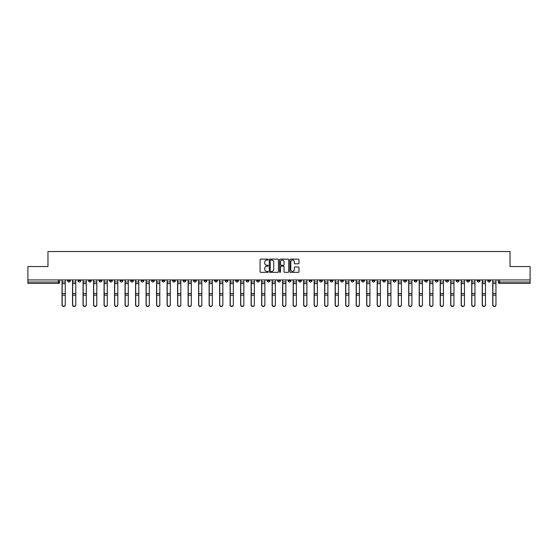 <?xml version="1.0" encoding="UTF-8"?>
<svg xmlns="http://www.w3.org/2000/svg" width="558" height="558" viewBox="0 0 558 558"><rect width="100%" height="100%" fill="white"/><g stroke="black" fill="none" stroke-linecap="round" stroke-linejoin="round"><path stroke-width="0.84" d="M268.224 259.589A0.46 0.46 0 0 0 267.763 259.128L260.739 259.128A0.663 0.663 0 0 0 260.077 259.784L260.077 271.683A0.663 0.663 0 0 0 260.739 272.346L267.763 272.346A0.46 0.46 0 0 0 268.224 271.886A0.46 0.46 0 0 0 267.763 271.418L266.857 271.418A2.113 2.113 0 0 1 264.743 269.305L264.743 268.314A2.113 2.113 0 0 1 266.857 266.201L267.763 266.201A0.46 0.46 0 0 0 268.224 265.734A0.46 0.46 0 0 0 267.763 265.273L266.857 265.273A2.113 2.113 0 0 1 264.743 263.16L264.743 262.169A2.113 2.113 0 0 1 266.857 260.049L267.763 260.049A0.46 0.46 0 0 0 268.224 259.589M414.21 279.942L414.21 280.681L416.91 280.681A1.346 1.346 0 0 1 415.557 282.034A1.346 1.346 0 0 1 414.21 280.681L414.21 279.942M351.184 279.942L351.184 280.681L353.877 280.681A1.346 1.346 0 0 1 352.53 282.034A1.346 1.346 0 0 1 351.184 280.681L351.184 279.942M340.68 279.942L340.68 280.681L343.372 280.681A1.346 1.346 0 0 1 342.026 282.034A1.346 1.346 0 0 1 340.68 280.681L340.68 279.942M277.654 279.942L277.654 280.681L280.346 280.681A1.346 1.346 0 0 1 279 282.034A1.346 1.346 0 0 1 277.654 280.681L277.654 279.942M267.149 279.942L267.149 280.681L269.842 280.681A1.346 1.346 0 0 1 268.496 282.034A1.346 1.346 0 0 1 267.149 280.681L267.149 279.942M256.645 279.942L256.645 280.681L259.337 280.681A1.346 1.346 0 0 1 257.991 282.034A1.346 1.346 0 0 1 256.645 280.681L256.645 279.942M235.636 279.942L235.636 280.681L238.329 280.681A1.346 1.346 0 0 1 236.983 282.034A1.346 1.346 0 0 1 235.636 280.681L235.636 279.942M214.628 280.681L214.628 279.942L214.628 280.681A1.346 1.346 0 0 0 215.974 282.034A1.346 1.346 0 0 1 214.628 280.681L217.32 280.681A1.346 1.346 0 0 1 215.974 282.034A1.346 1.346 0 0 0 217.32 280.681L217.32 279.942L217.32 280.681M204.123 280.681L204.123 279.942L204.123 280.681A1.346 1.346 0 0 0 205.47 282.034A1.346 1.346 0 0 1 204.123 280.681L206.816 280.681A1.346 1.346 0 0 1 205.47 282.034M193.619 280.681L193.619 279.942L193.619 280.681A1.346 1.346 0 0 0 194.965 282.034A1.346 1.346 0 0 1 193.619 280.681L196.311 280.681A1.346 1.346 0 0 1 194.965 282.034A1.346 1.346 0 0 0 196.311 280.681L196.311 279.942L196.311 280.681M183.115 279.942L183.115 280.681L185.807 280.681A1.346 1.346 0 0 1 184.461 282.034A1.346 1.346 0 0 1 183.115 280.681L183.115 279.942M172.61 279.942L172.61 280.681L175.303 280.681A1.346 1.346 0 0 1 173.957 282.034A1.346 1.346 0 0 1 172.61 280.681L172.61 279.942M162.106 279.942L162.106 280.681L164.798 280.681A1.346 1.346 0 0 1 163.452 282.034A1.346 1.346 0 0 1 162.106 280.681L162.106 279.942M151.602 280.681L151.602 279.942L151.602 280.681A1.346 1.346 0 0 0 152.948 282.034A1.346 1.346 0 0 1 151.602 280.681L154.294 280.681A1.346 1.346 0 0 1 152.948 282.034M130.586 280.681L130.586 279.942L130.586 280.681A1.346 1.346 0 0 0 131.939 282.034A1.346 1.346 0 0 1 130.586 280.681L133.285 280.681A1.346 1.346 0 0 1 131.939 282.034A1.346 1.346 0 0 0 133.285 280.681L133.285 279.942L133.285 280.681M120.082 280.681L120.082 279.942L120.082 280.681A1.346 1.346 0 0 0 121.428 282.034A1.346 1.346 0 0 1 120.082 280.681L122.781 280.681A1.346 1.346 0 0 1 121.428 282.034A1.346 1.346 0 0 0 122.781 280.681L122.781 279.942L122.781 280.681M109.577 280.681L109.577 279.942L109.577 280.681A1.346 1.346 0 0 0 110.923 282.034A1.346 1.346 0 0 1 109.577 280.681L112.277 280.681A1.346 1.346 0 0 1 110.923 282.034A1.346 1.346 0 0 0 112.277 280.681L112.277 279.942L112.277 280.681M99.073 280.681L99.073 279.942L99.073 280.681A1.346 1.346 0 0 0 100.419 282.034A1.346 1.346 0 0 1 99.073 280.681L101.772 280.681A1.346 1.346 0 0 1 100.419 282.034M88.569 280.681L88.569 279.942L88.569 280.681A1.346 1.346 0 0 0 89.915 282.034A1.346 1.346 0 0 1 88.569 280.681L91.261 280.681A1.346 1.346 0 0 1 89.915 282.034A1.346 1.346 0 0 0 91.261 280.681L91.261 279.942L91.261 280.681M78.064 280.681L78.064 279.942L78.064 280.681A1.346 1.346 0 0 0 79.41 282.034A1.346 1.346 0 0 1 78.064 280.681L80.757 280.681A1.346 1.346 0 0 1 79.41 282.034A1.346 1.346 0 0 0 80.757 280.681L80.757 279.942L80.757 280.681M298.314 263.788A0.663 0.663 0 0 0 298.976 263.125L298.976 259.784A0.663 0.663 0 0 0 298.314 259.128L290.516 259.128A0.663 0.663 0 0 0 289.853 259.784L289.853 271.683A0.663 0.663 0 0 0 290.516 272.346L298.314 272.346A0.663 0.663 0 0 0 298.976 271.683L298.976 267.652A0.663 0.663 0 0 0 298.314 266.989L294.98 266.989A0.663 0.663 0 0 0 294.317 267.652L294.317 269.654A1.765 1.765 0 0 1 292.552 271.418A1.765 1.765 0 0 1 290.781 269.654L290.781 261.821A1.765 1.765 0 0 1 292.552 260.049A1.765 1.765 0 0 1 294.317 261.821L294.317 263.125A0.663 0.663 0 0 0 294.98 263.788L298.314 263.788M27.9 279.942L27.9 266.543L47.967 266.543L47.967 251.525L510.033 251.525L510.033 266.543L530.1 266.543L530.1 279.942L27.9 279.942L27.9 282.034L59.748 282.034L59.748 279.942L59.748 282.034A1.346 1.346 0 0 1 58.402 283.38L27.9 283.38L27.9 282.034M278.421 259.784A0.663 0.663 0 0 0 277.758 259.128L269.96 259.128A0.663 0.663 0 0 0 269.298 259.784L269.298 271.683A0.663 0.663 0 0 0 269.96 272.346L277.758 272.346A0.663 0.663 0 0 0 278.421 271.683L278.421 259.784M280.242 259.128L288.04 259.128A0.663 0.663 0 0 1 288.702 259.784L288.702 271.683A0.663 0.663 0 0 1 288.04 272.346L284.699 272.346A0.663 0.663 0 0 1 284.043 271.683L284.043 266.857A0.663 0.663 0 0 0 283.38 266.201L281.162 266.201A0.663 0.663 0 0 0 280.507 266.857L280.507 271.886A0.46 0.46 0 0 1 280.039 272.346A0.46 0.46 0 0 1 279.579 271.886L279.579 259.784A0.663 0.663 0 0 1 280.242 259.128M498.252 279.942L498.252 282.034L530.1 282.034L530.1 283.38L499.598 283.38A1.346 1.346 0 0 1 498.252 282.034A1.346 1.346 0 0 0 499.598 283.38L499.598 279.942M530.1 279.942L530.1 282.034M490.44 279.942L490.44 280.681A1.346 1.346 0 0 1 489.094 282.034A1.346 1.346 0 0 1 487.748 280.681L490.44 280.681M487.748 279.942L487.748 280.681M479.936 279.942L479.936 280.681A1.346 1.346 0 0 1 478.59 282.034A1.346 1.346 0 0 1 477.243 280.681L479.936 280.681M477.243 279.942L477.243 280.681M469.431 280.681L469.431 279.942L469.431 280.681A1.346 1.346 0 0 1 468.085 282.034A1.346 1.346 0 0 1 466.739 280.681L469.431 280.681A1.346 1.346 0 0 1 468.085 282.034M466.739 279.942L466.739 280.681M458.927 279.942L458.927 280.681A1.346 1.346 0 0 1 457.581 282.034A1.346 1.346 0 0 1 456.228 280.681A1.346 1.346 0 0 0 457.581 282.034M456.228 279.942L456.228 280.681L458.927 280.681M448.423 279.942L448.423 280.681A1.346 1.346 0 0 1 447.077 282.034A1.346 1.346 0 0 1 445.723 280.681L448.423 280.681A1.346 1.346 0 0 1 447.077 282.034M445.723 279.942L445.723 280.681M437.918 279.942L437.918 280.681A1.346 1.346 0 0 1 436.572 282.034A1.346 1.346 0 0 1 435.219 280.681A1.346 1.346 0 0 0 436.572 282.034M435.219 279.942L435.219 280.681L437.918 280.681M427.414 279.942L427.414 280.681A1.346 1.346 0 0 1 426.061 282.034A1.346 1.346 0 0 1 424.715 280.681L427.414 280.681M424.715 279.942L424.715 280.681M416.91 279.942L416.91 280.681A1.346 1.346 0 0 1 415.557 282.034M406.398 279.942L406.398 280.681A1.346 1.346 0 0 1 405.052 282.034A1.346 1.346 0 0 1 403.706 280.681L406.398 280.681M403.706 279.942L403.706 280.681M395.894 279.942L395.894 280.681A1.346 1.346 0 0 1 394.548 282.034A1.346 1.346 0 0 1 393.202 280.681L395.894 280.681M393.202 279.942L393.202 280.681M385.39 279.942L385.39 280.681A1.346 1.346 0 0 1 384.043 282.034A1.346 1.346 0 0 1 382.697 280.681A1.346 1.346 0 0 0 384.043 282.034M382.697 279.942L382.697 280.681L385.39 280.681M374.885 279.942L374.885 280.681A1.346 1.346 0 0 1 373.539 282.034A1.346 1.346 0 0 1 372.193 280.681L374.885 280.681M372.193 279.942L372.193 280.681M364.381 279.942L364.381 280.681A1.346 1.346 0 0 1 363.035 282.034A1.346 1.346 0 0 1 361.689 280.681L364.381 280.681M361.689 279.942L361.689 280.681M353.877 279.942L353.877 280.681M343.372 279.942L343.372 280.681L343.372 279.942M332.868 279.942L332.868 280.681A1.346 1.346 0 0 1 331.522 282.034A1.346 1.346 0 0 1 330.176 280.681L332.868 280.681M330.176 279.942L330.176 280.681M322.364 279.942L322.364 280.681A1.346 1.346 0 0 1 321.017 282.034A1.346 1.346 0 0 1 319.671 280.681L322.364 280.681M319.671 279.942L319.671 280.681M311.859 279.942L311.859 280.681A1.346 1.346 0 0 1 310.513 282.034A1.346 1.346 0 0 1 309.167 280.681L311.859 280.681M309.167 279.942L309.167 280.681M301.355 279.942L301.355 280.681A1.346 1.346 0 0 1 300.009 282.034A1.346 1.346 0 0 1 298.663 280.681L301.355 280.681M298.663 279.942L298.663 280.681M290.851 279.942L290.851 280.681A1.346 1.346 0 0 1 289.504 282.034A1.346 1.346 0 0 1 288.158 280.681L290.851 280.681M288.158 279.942L288.158 280.681M280.346 279.942L280.346 280.681A1.346 1.346 0 0 1 279 282.034M269.842 279.942L269.842 280.681M259.337 280.681L259.337 279.942L259.337 280.681A1.346 1.346 0 0 1 257.991 282.034M248.833 279.942L248.833 280.681A1.346 1.346 0 0 1 247.487 282.034A1.346 1.346 0 0 1 246.141 280.681A1.346 1.346 0 0 0 247.487 282.034A1.346 1.346 0 0 0 248.833 280.681L246.141 280.681L246.141 279.942M238.329 280.681L238.329 279.942L238.329 280.681A1.346 1.346 0 0 1 236.983 282.034M227.824 279.942L227.824 280.681A1.346 1.346 0 0 1 226.478 282.034A1.346 1.346 0 0 1 225.132 280.681A1.346 1.346 0 0 0 226.478 282.034M225.132 279.942L225.132 280.681L227.824 280.681M206.816 279.942L206.816 280.681L206.816 279.942M185.807 280.681L185.807 279.942L185.807 280.681A1.346 1.346 0 0 1 184.461 282.034M175.303 280.681L175.303 279.942L175.303 280.681A1.346 1.346 0 0 1 173.957 282.034M164.798 280.681L164.798 279.942L164.798 280.681A1.346 1.346 0 0 1 163.452 282.034M154.294 279.942L154.294 280.681L154.294 279.942M143.79 280.681L143.79 279.942L143.79 280.681A1.346 1.346 0 0 1 142.443 282.034A1.346 1.346 0 0 1 141.09 280.681L143.79 280.681A1.346 1.346 0 0 1 142.443 282.034M141.09 279.942L141.09 280.681M101.772 279.942L101.772 280.681L101.772 279.942M70.252 279.942L70.252 280.681A1.346 1.346 0 0 1 68.906 282.034A1.346 1.346 0 0 1 67.56 280.681A1.346 1.346 0 0 0 68.906 282.034A1.346 1.346 0 0 0 70.252 280.681L70.252 279.942M67.56 279.942L67.56 280.681L70.252 280.681M58.402 279.942L58.402 283.38A1.346 1.346 0 0 0 59.748 282.034M270.686 260.049A0.46 0.46 0 0 0 270.225 260.516L270.225 270.958A0.46 0.46 0 0 0 270.686 271.418L271.648 271.418A2.113 2.113 0 0 0 273.762 269.305L273.762 262.169A2.113 2.113 0 0 0 271.648 260.049L270.686 260.049M284.043 261.855A1.765 1.765 0 0 0 282.271 260.084A1.765 1.765 0 0 0 280.507 261.855L280.507 264.611A0.663 0.663 0 0 0 281.162 265.273L283.38 265.273A0.663 0.663 0 0 0 284.043 264.611L284.043 261.855M62.043 279.942L62.043 304.982A1.548 1.493 180 0 0 63.654 306.475M65.272 304.745L65.272 304.982A1.548 1.493 180 0 1 63.724 306.475A1.548 1.493 180 0 1 62.175 304.982L62.175 304.745A1.548 1.493 0 0 0 63.724 306.237A1.548 1.493 0 0 0 65.272 304.745L65.272 295.154L62.175 295.154L62.175 304.745M62.175 279.942L62.175 295.154M65.272 279.942L65.272 295.154M72.547 279.942L72.547 304.982A1.548 1.493 180 0 0 74.158 306.475M83.051 279.942L83.051 304.982A1.548 1.493 180 0 0 84.663 306.475M75.776 304.745L75.776 304.982A1.548 1.493 180 0 1 74.228 306.475A1.548 1.493 180 0 1 72.68 304.982L72.68 304.745A1.548 1.493 0 0 0 74.228 306.237A1.548 1.493 0 0 0 75.776 304.745L75.776 295.154L72.68 295.154L72.68 304.745M72.68 279.942L72.68 295.154M75.776 279.942L75.776 295.154M86.281 304.745L86.281 304.982A1.548 1.493 180 0 1 84.732 306.475A1.548 1.493 180 0 1 83.184 304.982L83.184 304.745A1.548 1.493 0 0 0 84.732 306.237A1.548 1.493 0 0 0 86.281 304.745L86.281 295.154L83.184 295.154L83.184 304.745M83.184 279.942L83.184 295.154M86.281 279.942L86.281 295.154M93.556 279.942L93.556 304.982A1.548 1.493 180 0 0 95.167 306.475M104.06 279.942L104.06 304.982A1.548 1.493 180 0 0 105.671 306.475M114.564 279.942L114.564 304.982A1.548 1.493 180 0 0 116.176 306.475M96.785 304.745L96.785 304.982A1.548 1.493 180 0 1 95.237 306.475A1.548 1.493 180 0 1 93.688 304.982L93.688 304.745A1.548 1.493 0 0 0 95.237 306.237A1.548 1.493 0 0 0 96.785 304.745L96.785 295.154L93.688 295.154L93.688 304.745M93.688 279.942L93.688 295.154M96.785 279.942L96.785 295.154M107.289 304.745L107.289 304.982A1.548 1.493 180 0 1 105.741 306.475A1.548 1.493 180 0 1 104.193 304.982L104.193 304.745A1.548 1.493 0 0 0 105.741 306.237A1.548 1.493 0 0 0 107.289 304.745L107.289 295.154L104.193 295.154L104.193 304.745M104.193 279.942L104.193 295.154M107.289 279.942L107.289 295.154M117.794 304.745L117.794 304.982A1.548 1.493 180 0 1 116.245 306.475A1.548 1.493 180 0 1 114.697 304.982L114.697 304.745A1.548 1.493 0 0 0 116.245 306.237A1.548 1.493 0 0 0 117.794 304.745L117.794 295.154L114.697 295.154L114.697 304.745M114.697 279.942L114.697 295.154M117.794 279.942L117.794 295.154M125.069 279.942L125.069 304.982A1.548 1.493 180 0 0 126.687 306.475M128.298 304.745L128.298 304.982A1.548 1.493 180 0 1 126.75 306.475A1.548 1.493 180 0 1 125.201 304.982L125.201 304.745A1.548 1.493 0 0 0 126.75 306.237A1.548 1.493 0 0 0 128.298 304.745L128.298 295.154L125.201 295.154L125.201 304.745M125.201 279.942L125.201 295.154M128.298 279.942L128.298 295.154M135.573 279.942L135.573 304.982A1.548 1.493 180 0 0 137.191 306.475M138.803 304.745L138.803 304.982A1.548 1.493 180 0 1 137.254 306.475A1.548 1.493 180 0 1 135.706 304.982L135.706 304.745A1.548 1.493 0 0 0 137.254 306.237A1.548 1.493 0 0 0 138.803 304.745L138.803 295.154L135.706 295.154L135.706 304.745M135.706 279.942L135.706 295.154M138.803 279.942L138.803 295.154M146.077 279.942L146.077 304.982A1.548 1.493 180 0 0 147.696 306.475M149.307 304.745L149.307 304.982A1.548 1.493 180 0 1 147.758 306.475A1.548 1.493 180 0 1 146.21 304.982L146.21 304.745A1.548 1.493 0 0 0 147.758 306.237A1.548 1.493 0 0 0 149.307 304.745L149.307 295.154L146.21 295.154L146.21 304.745M146.21 279.942L146.21 295.154M149.307 279.942L149.307 295.154M156.582 279.942L156.582 304.982A1.548 1.493 180 0 0 158.2 306.475M159.811 304.745L159.811 304.982A1.548 1.493 180 0 1 158.263 306.475A1.548 1.493 180 0 1 156.714 304.982L156.714 304.745A1.548 1.493 0 0 0 158.263 306.237A1.548 1.493 0 0 0 159.811 304.745L159.811 295.154L156.714 295.154L156.714 304.745M156.714 279.942L156.714 295.154M159.811 279.942L159.811 295.154M167.086 279.942L167.086 304.982A1.548 1.493 180 0 0 168.704 306.475M170.316 304.745L170.316 304.982A1.548 1.493 180 0 1 168.767 306.475A1.548 1.493 180 0 1 167.219 304.982L167.219 304.745A1.548 1.493 0 0 0 168.767 306.237A1.548 1.493 0 0 0 170.316 304.745L170.316 295.154L167.219 295.154L167.219 304.745M167.219 279.942L167.219 295.154M170.316 279.942L170.316 295.154M177.59 279.942L177.59 304.982A1.548 1.493 180 0 0 179.209 306.475M180.82 304.745L180.82 304.982A1.548 1.493 180 0 1 179.271 306.475A1.548 1.493 180 0 1 177.723 304.982L177.723 304.745A1.548 1.493 0 0 0 179.271 306.237A1.548 1.493 0 0 0 180.82 304.745L180.82 295.154L177.723 295.154L177.723 304.745M177.723 279.942L177.723 295.154M180.82 279.942L180.82 295.154M188.095 279.942L188.095 304.982A1.548 1.493 180 0 0 189.713 306.475M191.324 304.745L191.324 304.982A1.548 1.493 180 0 1 189.776 306.475A1.548 1.493 180 0 1 188.227 304.982L188.227 304.745A1.548 1.493 0 0 0 189.776 306.237A1.548 1.493 0 0 0 191.324 304.745L191.324 295.154L188.227 295.154L188.227 304.745M188.227 279.942L188.227 295.154M191.324 279.942L191.324 295.154M198.599 279.942L198.599 304.982A1.548 1.493 180 0 0 200.217 306.475M201.829 304.745L201.829 304.982A1.548 1.493 180 0 1 200.28 306.475A1.548 1.493 180 0 1 198.732 304.982L198.732 304.745A1.548 1.493 0 0 0 200.28 306.237A1.548 1.493 0 0 0 201.829 304.745L201.829 295.154L198.732 295.154L198.732 304.745M198.732 279.942L198.732 295.154M201.829 279.942L201.829 295.154M209.104 279.942L209.104 304.982A1.548 1.493 180 0 0 210.722 306.475M212.333 304.745L212.333 304.982A1.548 1.493 180 0 1 210.785 306.475A1.548 1.493 180 0 1 209.236 304.982L209.236 304.745A1.548 1.493 0 0 0 210.785 306.237A1.548 1.493 0 0 0 212.333 304.745L212.333 295.154L209.236 295.154L209.236 304.745M209.236 279.942L209.236 295.154M212.333 279.942L212.333 295.154M219.608 279.942L219.608 304.982A1.548 1.493 180 0 0 221.226 306.475M222.844 304.745L222.844 304.982A1.548 1.493 180 0 1 221.289 306.475A1.548 1.493 180 0 1 219.74 304.982L219.74 304.745A1.548 1.493 0 0 0 221.289 306.237A1.548 1.493 0 0 0 222.844 304.745L222.844 295.154L219.74 295.154L219.74 304.745M219.74 279.942L219.74 295.154M222.844 279.942L222.844 295.154M230.112 279.942L230.112 304.982A1.548 1.493 180 0 0 231.73 306.475M233.349 304.745L233.349 304.982A1.548 1.493 180 0 1 231.8 306.475A1.548 1.493 180 0 1 230.245 304.982L230.245 304.745A1.548 1.493 0 0 0 231.8 306.237A1.548 1.493 0 0 0 233.349 304.745L233.349 295.154L230.245 295.154L230.245 304.745M230.245 279.942L230.245 295.154M233.349 279.942L233.349 295.154M240.617 279.942L240.617 304.982A1.548 1.493 180 0 0 242.235 306.475M243.853 304.745L243.853 304.982A1.548 1.493 180 0 1 242.305 306.475A1.548 1.493 180 0 1 240.749 304.982L240.749 304.745A1.548 1.493 0 0 0 242.305 306.237A1.548 1.493 0 0 0 243.853 304.745L243.853 295.154L240.749 295.154L240.749 304.745M240.749 279.942L240.749 295.154M243.853 279.942L243.853 295.154M251.121 279.942L251.121 304.982A1.548 1.493 180 0 0 252.739 306.475M254.357 304.745L254.357 304.982A1.548 1.493 180 0 1 252.809 306.475A1.548 1.493 180 0 1 251.26 304.982L251.26 304.745A1.548 1.493 0 0 0 252.809 306.237A1.548 1.493 0 0 0 254.357 304.745L254.357 295.154L251.26 295.154L251.26 304.745M251.26 279.942L251.26 295.154M254.357 279.942L254.357 295.154M261.625 279.942L261.625 304.982A1.548 1.493 180 0 0 263.243 306.475M264.862 304.745L264.862 304.982A1.548 1.493 180 0 1 263.313 306.475A1.548 1.493 180 0 1 261.765 304.982L261.765 304.745A1.548 1.493 0 0 0 263.313 306.237A1.548 1.493 0 0 0 264.862 304.745L264.862 295.154L261.765 295.154L261.765 304.745M261.765 279.942L261.765 295.154M264.862 279.942L264.862 295.154M272.13 279.942L272.13 304.982A1.548 1.493 180 0 0 273.748 306.475M275.366 304.745L275.366 304.982A1.548 1.493 180 0 1 273.818 306.475A1.548 1.493 180 0 1 272.269 304.982L272.269 304.745A1.548 1.493 0 0 0 273.818 306.237A1.548 1.493 0 0 0 275.366 304.745L275.366 295.154L272.269 295.154L272.269 304.745M272.269 279.942L272.269 295.154M275.366 279.942L275.366 295.154M282.634 279.942L282.634 304.982A1.548 1.493 180 0 0 284.252 306.475M285.87 304.745L285.87 304.982A1.548 1.493 180 0 1 284.322 306.475A1.548 1.493 180 0 1 282.773 304.982L282.773 304.745A1.548 1.493 0 0 0 284.322 306.237A1.548 1.493 0 0 0 285.87 304.745L285.87 295.154L282.773 295.154L282.773 304.745M282.773 279.942L282.773 295.154M285.87 279.942L285.87 295.154M293.138 279.942L293.138 304.982A1.548 1.493 180 0 0 294.757 306.475M296.375 304.745L296.375 304.982A1.548 1.493 180 0 1 294.826 306.475A1.548 1.493 180 0 1 293.278 304.982L293.278 304.745A1.548 1.493 0 0 0 294.826 306.237A1.548 1.493 0 0 0 296.375 304.745L296.375 295.154L293.278 295.154L293.278 304.745M293.278 279.942L293.278 295.154M296.375 279.942L296.375 295.154M303.643 279.942L303.643 304.982A1.548 1.493 180 0 0 305.261 306.475M306.879 304.745L306.879 304.982A1.548 1.493 180 0 1 305.331 306.475A1.548 1.493 180 0 1 303.782 304.982L303.782 304.745A1.548 1.493 0 0 0 305.331 306.237A1.548 1.493 0 0 0 306.879 304.745L306.879 295.154L303.782 295.154L303.782 304.745M303.782 279.942L303.782 295.154M306.879 279.942L306.879 295.154M314.147 279.942L314.147 304.982A1.548 1.493 180 0 0 315.765 306.475M317.383 304.745L317.383 304.982A1.548 1.493 180 0 1 315.835 306.475A1.548 1.493 180 0 1 314.287 304.982L314.287 304.745A1.548 1.493 0 0 0 315.835 306.237A1.548 1.493 0 0 0 317.383 304.745L317.383 295.154L314.287 295.154L314.287 304.745M314.287 279.942L314.287 295.154M317.383 279.942L317.383 295.154M324.651 279.942L324.651 304.982A1.548 1.493 180 0 0 326.27 306.475M327.888 304.745L327.888 304.982A1.548 1.493 180 0 1 326.339 306.475A1.548 1.493 180 0 1 324.791 304.982L324.791 304.745A1.548 1.493 0 0 0 326.339 306.237A1.548 1.493 0 0 0 327.888 304.745L327.888 295.154L324.791 295.154L324.791 304.745M324.791 279.942L324.791 295.154M327.888 279.942L327.888 295.154M335.156 279.942L335.156 304.982A1.548 1.493 180 0 0 336.774 306.475M338.392 304.745L338.392 304.982A1.548 1.493 180 0 1 336.844 306.475A1.548 1.493 180 0 1 335.295 304.982L335.295 304.745A1.548 1.493 0 0 0 336.844 306.237A1.548 1.493 0 0 0 338.392 304.745L338.392 295.154L335.295 295.154L335.295 304.745M335.295 279.942L335.295 295.154M338.392 279.942L338.392 295.154M345.667 279.942L345.667 304.982A1.548 1.493 180 0 0 347.278 306.475M348.896 304.745L348.896 304.982A1.548 1.493 180 0 1 347.348 306.475A1.548 1.493 180 0 1 345.8 304.982L345.8 304.745A1.548 1.493 0 0 0 347.348 306.237A1.548 1.493 0 0 0 348.896 304.745L348.896 295.154L345.8 295.154L345.8 304.745M345.8 279.942L345.8 295.154M348.896 279.942L348.896 295.154M356.171 279.942L356.171 304.982A1.548 1.493 180 0 0 357.783 306.475M359.401 304.745L359.401 304.982A1.548 1.493 180 0 1 357.852 306.475A1.548 1.493 180 0 1 356.304 304.982L356.304 304.745A1.548 1.493 0 0 0 357.852 306.237A1.548 1.493 0 0 0 359.401 304.745L359.401 295.154L356.304 295.154L356.304 304.745M356.304 279.942L356.304 295.154M359.401 279.942L359.401 295.154M366.676 279.942L366.676 304.982A1.548 1.493 180 0 0 368.287 306.475M369.905 304.745L369.905 304.982A1.548 1.493 180 0 1 368.357 306.475A1.548 1.493 180 0 1 366.808 304.982L366.808 304.745A1.548 1.493 0 0 0 368.357 306.237A1.548 1.493 0 0 0 369.905 304.745L369.905 295.154L366.808 295.154L366.808 304.745M366.808 279.942L366.808 295.154M369.905 279.942L369.905 295.154M377.18 279.942L377.18 304.982A1.548 1.493 180 0 0 378.791 306.475M380.41 304.745L380.41 304.982A1.548 1.493 180 0 1 378.861 306.475A1.548 1.493 180 0 1 377.313 304.982L377.313 304.745A1.548 1.493 0 0 0 378.861 306.237A1.548 1.493 0 0 0 380.41 304.745L380.41 295.154L377.313 295.154L377.313 304.745M377.313 279.942L377.313 295.154M380.41 279.942L380.41 295.154M387.684 279.942L387.684 304.982A1.548 1.493 180 0 0 389.296 306.475M390.914 304.745L390.914 304.982A1.548 1.493 180 0 1 389.365 306.475A1.548 1.493 180 0 1 387.817 304.982L387.817 304.745A1.548 1.493 0 0 0 389.365 306.237A1.548 1.493 0 0 0 390.914 304.745L390.914 295.154L387.817 295.154L387.817 304.745M387.817 279.942L387.817 295.154M390.914 279.942L390.914 295.154M398.189 279.942L398.189 304.982A1.548 1.493 180 0 0 399.8 306.475M401.418 304.745L401.418 304.982A1.548 1.493 180 0 1 399.87 306.475A1.548 1.493 180 0 1 398.321 304.982L398.321 304.745A1.548 1.493 0 0 0 399.87 306.237A1.548 1.493 0 0 0 401.418 304.745L401.418 295.154L398.321 295.154L398.321 304.745M398.321 279.942L398.321 295.154M401.418 279.942L401.418 295.154M408.693 279.942L408.693 304.982A1.548 1.493 180 0 0 410.304 306.475M411.923 304.745L411.923 304.982A1.548 1.493 180 0 1 410.374 306.475A1.548 1.493 180 0 1 408.826 304.982L408.826 304.745A1.548 1.493 0 0 0 410.374 306.237A1.548 1.493 0 0 0 411.923 304.745L411.923 295.154L408.826 295.154L408.826 304.745M408.826 279.942L408.826 295.154M411.923 279.942L411.923 295.154M419.197 279.942L419.197 304.982A1.548 1.493 180 0 0 420.809 306.475M422.427 304.745L422.427 304.982A1.548 1.493 180 0 1 420.878 306.475A1.548 1.493 180 0 1 419.33 304.982L419.33 304.745A1.548 1.493 0 0 0 420.878 306.237A1.548 1.493 0 0 0 422.427 304.745L422.427 295.154L419.33 295.154L419.33 304.745M419.33 279.942L419.33 295.154M422.427 279.942L422.427 295.154M429.702 279.942L429.702 304.982A1.548 1.493 180 0 0 431.313 306.475M432.931 304.745L432.931 304.982A1.548 1.493 180 0 1 431.383 306.475A1.548 1.493 180 0 1 429.834 304.982L429.834 304.745A1.548 1.493 0 0 0 431.383 306.237A1.548 1.493 0 0 0 432.931 304.745L432.931 295.154L429.834 295.154L429.834 304.745M429.834 279.942L429.834 295.154M432.931 279.942L432.931 295.154M440.206 279.942L440.206 304.982A1.548 1.493 180 0 0 441.824 306.475M443.436 304.745L443.436 304.982A1.548 1.493 180 0 1 441.887 306.475A1.548 1.493 180 0 1 440.339 304.982L440.339 304.745A1.548 1.493 0 0 0 441.887 306.237A1.548 1.493 0 0 0 443.436 304.745L443.436 295.154L440.339 295.154L440.339 304.745M440.339 279.942L440.339 295.154M443.436 279.942L443.436 295.154M450.711 279.942L450.711 304.982A1.548 1.493 180 0 0 452.329 306.475M453.94 304.745L453.94 304.982A1.548 1.493 180 0 1 452.392 306.475A1.548 1.493 180 0 1 450.843 304.982L450.843 304.745A1.548 1.493 0 0 0 452.392 306.237A1.548 1.493 0 0 0 453.94 304.745L453.94 295.154L450.843 295.154L450.843 304.745M450.843 279.942L450.843 295.154M453.94 279.942L453.94 295.154M461.215 279.942L461.215 304.982A1.548 1.493 180 0 0 462.833 306.475M464.444 304.745L464.444 304.982A1.548 1.493 180 0 1 462.896 306.475A1.548 1.493 180 0 1 461.347 304.982L461.347 304.745A1.548 1.493 0 0 0 462.896 306.237A1.548 1.493 0 0 0 464.444 304.745L464.444 295.154L461.347 295.154L461.347 304.745M461.347 279.942L461.347 295.154M464.444 279.942L464.444 295.154M471.719 279.942L471.719 304.982A1.548 1.493 180 0 0 473.337 306.475M474.949 304.745L474.949 304.982A1.548 1.493 180 0 1 473.4 306.475A1.548 1.493 180 0 1 471.852 304.982L471.852 304.745A1.548 1.493 0 0 0 473.4 306.237A1.548 1.493 0 0 0 474.949 304.745L474.949 295.154L471.852 295.154L471.852 304.745M471.852 279.942L471.852 295.154M474.949 279.942L474.949 295.154M482.224 279.942L482.224 304.982A1.548 1.493 180 0 0 483.842 306.475M485.453 304.745L485.453 304.982A1.548 1.493 180 0 1 483.905 306.475A1.548 1.493 180 0 1 482.356 304.982L482.356 304.745A1.548 1.493 0 0 0 483.905 306.237A1.548 1.493 0 0 0 485.453 304.745L485.453 295.154L482.356 295.154L482.356 304.745M482.356 279.942L482.356 295.154M485.453 279.942L485.453 295.154M492.728 279.942L492.728 304.982A1.548 1.493 180 0 0 494.346 306.475M495.957 304.745L495.957 304.982A1.548 1.493 180 0 1 494.409 306.475A1.548 1.493 180 0 1 492.86 304.982L492.86 304.745A1.548 1.493 0 0 0 494.409 306.237A1.548 1.493 0 0 0 495.957 304.745L495.957 295.154L492.86 295.154L492.86 304.745M492.86 279.942L492.86 295.154M495.957 279.942L495.957 295.154M62.043 282.034L65.272 282.034M65.272 293.536L62.175 293.536M65.272 283.659L62.175 283.659M72.547 282.034L75.776 282.034M83.051 282.034L86.281 282.034M75.776 293.536L72.68 293.536M75.776 283.659L72.68 283.659M86.281 293.536L83.184 293.536M86.281 283.659L83.184 283.659M93.556 282.034L96.785 282.034M104.06 282.034L107.289 282.034M114.564 282.034L117.794 282.034M96.785 293.536L93.688 293.536M96.785 283.659L93.688 283.659M107.289 293.536L104.193 293.536M107.289 283.659L104.193 283.659M117.794 293.536L114.697 293.536M117.794 283.659L114.697 283.659M125.069 282.034L128.298 282.034M128.298 293.536L125.201 293.536M128.298 283.659L125.201 283.659M135.573 282.034L138.803 282.034M138.803 293.536L135.706 293.536M138.803 283.659L135.706 283.659M146.077 282.034L149.307 282.034M149.307 293.536L146.21 293.536M149.307 283.659L146.21 283.659M156.582 282.034L159.811 282.034M159.811 293.536L156.714 293.536M159.811 283.659L156.714 283.659M167.086 282.034L170.316 282.034M170.316 293.536L167.219 293.536M170.316 283.659L167.219 283.659M177.59 282.034L180.82 282.034M180.82 293.536L177.723 293.536M180.82 283.659L177.723 283.659M188.095 282.034L191.324 282.034M191.324 293.536L188.227 293.536M191.324 283.659L188.227 283.659M198.599 282.034L201.829 282.034M201.829 293.536L198.732 293.536M201.829 283.659L198.732 283.659M209.104 282.034L212.333 282.034M212.333 293.536L209.236 293.536M212.333 283.659L209.236 283.659M219.608 282.034L222.844 282.034M222.844 293.536L219.74 293.536M222.844 283.659L219.74 283.659M230.112 282.034L233.349 282.034M233.349 293.536L230.245 293.536M233.349 283.659L230.245 283.659M240.617 282.034L243.853 282.034M243.853 293.536L240.749 293.536M243.853 283.659L240.749 283.659M251.121 282.034L254.357 282.034M254.357 293.536L251.26 293.536M254.357 283.659L251.26 283.659M261.625 282.034L264.862 282.034M264.862 293.536L261.765 293.536M264.862 283.659L261.765 283.659M272.13 282.034L275.366 282.034M275.366 293.536L272.269 293.536M275.366 283.659L272.269 283.659M282.634 282.034L285.87 282.034M285.87 293.536L282.773 293.536M285.87 283.659L282.773 283.659M293.138 282.034L296.375 282.034M296.375 293.536L293.278 293.536M296.375 283.659L293.278 283.659M303.643 282.034L306.879 282.034M306.879 293.536L303.782 293.536M306.879 283.659L303.782 283.659M314.147 282.034L317.383 282.034M317.383 293.536L314.287 293.536M317.383 283.659L314.287 283.659M324.651 282.034L327.888 282.034M327.888 293.536L324.791 293.536M327.888 283.659L324.791 283.659M335.156 282.034L338.392 282.034M338.392 293.536L335.295 293.536M338.392 283.659L335.295 283.659M345.667 282.034L348.896 282.034M348.896 293.536L345.8 293.536M348.896 283.659L345.8 283.659M356.171 282.034L359.401 282.034M359.401 293.536L356.304 293.536M359.401 283.659L356.304 283.659M366.676 282.034L369.905 282.034M369.905 293.536L366.808 293.536M369.905 283.659L366.808 283.659M377.18 282.034L380.41 282.034M380.41 293.536L377.313 293.536M380.41 283.659L377.313 283.659M387.684 282.034L390.914 282.034M390.914 293.536L387.817 293.536M390.914 283.659L387.817 283.659M398.189 282.034L401.418 282.034M401.418 293.536L398.321 293.536M401.418 283.659L398.321 283.659M408.693 282.034L411.923 282.034M411.923 293.536L408.826 293.536M411.923 283.659L408.826 283.659M419.197 282.034L422.427 282.034M422.427 293.536L419.33 293.536M422.427 283.659L419.33 283.659M429.702 282.034L432.931 282.034M432.931 293.536L429.834 293.536M432.931 283.659L429.834 283.659M440.206 282.034L443.436 282.034M443.436 293.536L440.339 293.536M443.436 283.659L440.339 283.659M450.711 282.034L453.94 282.034M453.94 293.536L450.843 293.536M453.94 283.659L450.843 283.659M461.215 282.034L464.444 282.034M464.444 293.536L461.347 293.536M464.444 283.659L461.347 283.659M471.719 282.034L474.949 282.034M474.949 293.536L471.852 293.536M474.949 283.659L471.852 283.659M482.224 282.034L485.453 282.034M485.453 293.536L482.356 293.536M485.453 283.659L482.356 283.659M492.728 282.034L495.957 282.034M495.957 293.536L492.86 293.536M495.957 283.659L492.86 283.659"/></g></svg>

